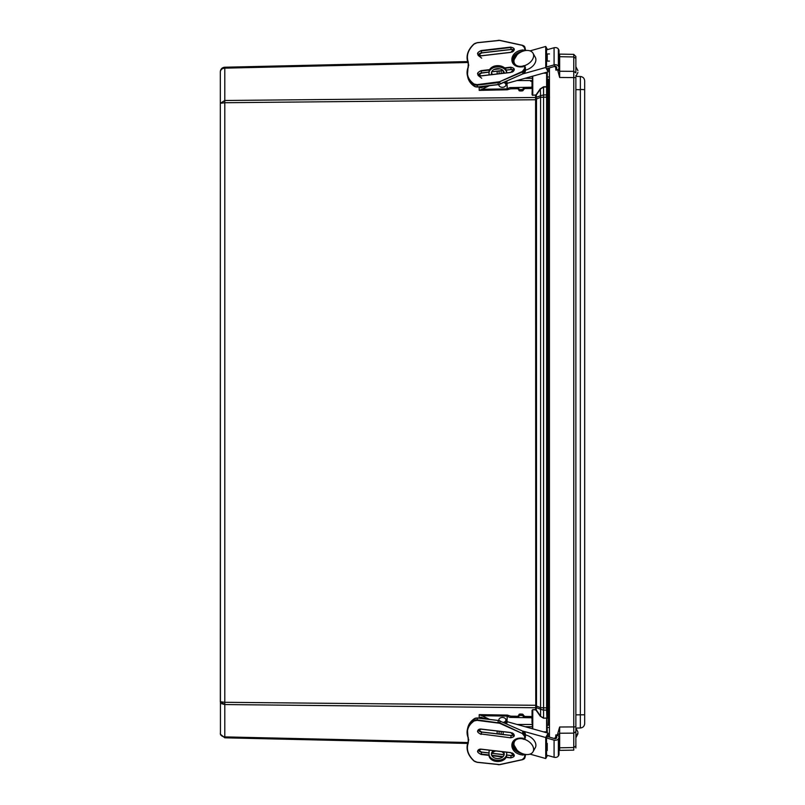 <?xml version="1.0" encoding="UTF-8"?>
<svg xmlns="http://www.w3.org/2000/svg" width="805" height="805" viewBox="0 0 805 805"><rect width="100%" height="100%" fill="white"/><g stroke="black" fill="none" stroke-linecap="round" stroke-linejoin="round"><path stroke-width="1.21" d="M467.645 743.448L224.796 737.813L220.439 734.261L220.329 71.806C220.61 69.049 222.1 67.519 224.796 67.228L223.428 67.469M220.329 103.312L220.329 701.719L224.796 702.302L224.796 102.728L220.329 103.312L224.796 100.494L224.796 68.153C222.1 68.385 220.61 69.602 220.329 71.806L220.419 70.86M220.429 734.18L220.329 733.234C220.61 735.428 222.1 736.645 224.796 736.887L224.796 704.546L220.64 701.93M220.429 734.22L220.651 734.935M223.096 736.585L221.667 735.81M221.637 703.701L224.796 704.546L224.796 702.302L535.758 705.291L535.597 97.667L535.607 95.342L536.331 94.98L532.759 95.191L535.597 95.091M221.596 702.121L221.093 702.041M221.677 102.899L223.146 102.778M223.096 67.6L221.667 68.566M221.325 68.948L220.651 70.105M220.64 70.146L220.329 71.806M532.025 722.749L532.065 710.282L532.769 709.597L535.607 709.688L535.758 705.291L536.482 705.291L536.482 99.74L536.422 99.045L535.697 99.216M467.866 62.508L224.796 68.153L224.796 67.228L467.645 61.583M516.951 80.57L532.407 80.57L532.065 94.759L532.407 82.12M535.597 709.94L532.769 709.597M532.759 728.857L532.759 709.849L532.407 724.47L517.082 724.47M532.065 710.282L532.407 728.756M497.148 733.798L497.148 731.031M497.148 73.969L497.188 71.192M532.407 76.244L532.759 95.191L532.759 76.143M543.576 718.221L546.595 718.07L543.576 718.221L540.316 716.249L536.08 710.231M525.091 726.714L532.407 726.714M535.697 705.814L536.422 705.995L536.321 707.535L535.597 707.364M535.597 97.667L536.321 97.506L536.422 99.045L540.568 97.325L540.568 95.735L543.586 94.93L543.576 86.819L546.615 86.719L547.32 87.463L547.32 95.403L546.595 94.899L546.595 86.97L543.586 87.061L540.568 88.963L536.331 94.98L536.331 97.284L535.607 97.496L224.796 100.494L224.796 102.728L536.482 99.74M532.407 78.327L524.961 78.327M536.08 94.799L540.316 88.791L543.576 86.819M547.32 731.846L546.595 710.131L543.586 710.111L543.586 717.969L540.316 716.249M547.32 708.732L548.406 708.732L548.406 702.674L547.32 702.674L547.32 718.322L546.615 718.322L546.615 731.846L547.239 731.846M536.482 705.291L536.422 705.995L540.568 707.716L540.568 709.296L536.321 707.535L536.331 710.06L540.568 716.068L540.568 709.296L543.586 710.111L543.586 97.174L540.568 97.325L540.568 707.716L546.595 707.897L546.595 94.899L543.586 94.93L543.586 97.174L547.32 97.143L547.32 717.577M540.316 88.791L540.568 95.735L536.331 97.284M547.239 73.185L546.615 73.185L546.615 86.719L547.32 86.719L547.32 73.185M547.32 102.356L548.406 102.356L548.406 96.308L547.32 96.308L547.32 87.463M547.32 709.638L546.595 710.131L546.595 707.897L547.32 707.897M547.32 97.143L547.32 95.403M584.672 80.903L584.672 89.707L584.672 80.903C584.42 78.256 582.981 76.797 580.345 76.495C582.981 76.797 584.42 78.256 584.672 80.903M584.672 723.594C584.42 726.231 582.981 727.7 580.345 727.992C582.981 727.7 584.42 726.231 584.672 723.594L584.672 89.707L580.345 89.395M580.365 77.139L580.345 727.992L575.867 728.072L575.867 737.793L575.867 728.072L577.92 732.037M575.867 75.559L575.867 76.415L580.345 76.495M559.002 56.038L559.656 56.702L573.754 56.944L573.754 54.368L575.806 56.461L573.754 54.368L559.002 54.106L559.656 54.116L559.656 71.253L573.754 71.353L575.867 72.873L575.867 56.511L575.867 58.463L573.754 56.944L573.754 750.129L559.002 750.381M557.161 735.659L559.656 727.006L559.656 747.795L573.754 747.543L575.867 746.024L575.867 747.976L575.867 728.938M559.656 727.006L575.867 726.905L575.867 77.582L559.656 77.481L557.613 69.794M559.002 748.449L559.656 747.795L559.656 750.371L573.754 750.129M557.935 69.512L559.656 71.253L559.656 77.481M554.514 738.557L556.597 735.649M556.597 68.838L554.514 65.93M549.443 67.862L549.443 737.139M549.443 61.1L547.239 61.1L547.239 53.945L549.443 53.945M547.239 72.098L547.239 77.008M547.239 743.397L547.239 750.552M547.239 727.479L547.239 732.902M548.467 706.327L548.467 98.059L549.513 97.626M548.467 725.214L548.467 706.83L549.513 707.263M548.467 98.059L548.467 79.272M504.574 67.892L510.692 67.177C515.462 68.385 515.462 70.156 510.692 72.48L481.138 75.922C476.369 74.704 476.369 72.933 481.138 70.619L489.621 69.633M481.138 55.847C476.369 54.639 476.369 52.868 481.138 50.544L510.692 47.103C515.462 48.32 515.462 50.091 510.692 52.406L481.189 55.847M524.729 50.705L524.598 47.706L522.284 45.372L499.573 40.421L477.083 42.776L474.135 44.044C468.017 49.85 466.075 55.877 468.309 62.146L468.309 67.298C466.075 74.09 468.017 79.665 474.135 84.052L477.083 84.636L499.573 81.748L522.284 71.514L524.598 68.646L524.598 65.648L523.21 65.819L523.21 66.745C508.076 68.968 508.076 51.228 523.21 49.93L523.26 51.087M524.598 50.695L523.21 50.856M524.598 65.648L525.423 67.751M524.639 88.59L530.696 88.5A1.379 0.976 -1.9 0 0 532.065 87.504L532.065 83.418A1.379 0.976 -1.9 0 0 532.065 83.368L532.025 82.15A1.379 0.976 178.1 0 1 532.025 82.17L532.025 86.256A1.379 0.976 -1.9 0 1 530.656 87.252L524.598 87.353L524.639 88.59L523.25 90.08A1.379 0.825 178.4 0 1 521.871 90.925L520.221 90.955A1.379 0.825 178.4 0 1 518.853 90.17A1.379 0.825 178.4 0 1 518.853 90.15L518.812 88.791M510.762 88.822L517.484 88.711L517.444 87.463L510.712 87.574L510.762 88.822L507.19 89.788L506.898 81.104M518.853 89.526L517.484 88.711M507.15 88.882L481.873 89.295L479.206 90.371L507.231 89.788A3.522 2.496 178.1 0 1 510.712 87.574M479.196 90.251L479.196 86.859L480.756 87.856L485.989 86.065M479.196 75.63L479.196 74.02M530.656 81.225A1.379 0.976 178.1 0 1 532.025 82.15L532.065 83.418M523.25 90.08L523.22 88.208L524.598 87.353L517.444 87.463L518.812 88.258M507.19 86.387L507.19 89.788M523.21 88.681A1.379 0.825 178.4 0 1 521.831 89.536L520.181 89.566A1.379 0.825 178.4 0 1 518.812 88.771L518.812 88.278M518.812 88.771A1.379 0.825 178.4 0 1 518.812 88.761L518.853 90.17M481.873 89.295L489.4 85.672M491.775 74.603A6.39 4.518 -0 0 1 491.432 73.134A6.39 4.518 -0 0 1 497.822 68.616A6.39 4.518 -0 0 1 504.222 73.134A6.39 4.518 -0 0 1 504.222 73.154M506.667 72.863L506.637 71.746L506.637 72.873A8.805 6.229 180 0 0 497.641 66.906A8.805 6.229 180 0 0 489.017 73.134A8.805 6.229 180 0 0 489.017 73.275L489.078 74.915M507.11 86.387L507.009 83.348M503.95 73.185A6.39 4.518 180 0 0 504.161 72.51M491.493 72.51A6.39 4.518 180 0 0 492.61 74.503M480.303 73.265L489.017 72.068A8.805 6.229 -0 0 1 489.017 71.886A8.805 6.229 -0 0 1 497.721 65.658A8.805 6.229 -0 0 1 506.637 71.746M503.145 73.275L503.145 70.619L503.145 73.275M545.73 67.228L554.082 64.893A3.3 2.335 -0 0 1 558.368 66.211L558.368 49.065A3.3 2.335 180 0 0 554.082 47.757L546.545 49.86L546.545 66.996M548.165 68.224L548.165 71.836L545.73 67.489L545.73 46.469L547.481 49.598M506.969 83.358L548.165 71.836M523.009 73.849L545.73 67.489M525.423 70.116A10.566 6.953 -29.2 0 0 526.078 69.954A10.566 6.953 -29.2 0 0 535.295 57.316L533.021 53.241A10.566 6.953 -29.2 0 0 520.402 52.335A10.566 6.953 -29.2 0 0 514.566 63.565A10.566 6.953 -29.2 0 0 523.21 66.03M530.002 50.876L545.73 46.469M524.488 65.668A10.566 6.953 -29.2 0 0 533.021 53.241M505.047 81.939A3.522 2.496 -0 0 1 505.912 83.579L505.912 84.817A3.522 2.496 -0 0 1 505.5 85.994A3.522 2.496 -0 0 1 501.535 87.242A3.522 2.496 -0 0 1 498.869 84.817A3.522 2.496 -0 0 1 498.889 84.545M503.749 82.523A3.522 2.496 -0 0 1 505.912 84.817M558.368 66.211L558.771 66.926A3.3 2.335 -0 0 1 559.002 67.791A3.3 2.335 -0 0 1 555.863 70.126L555.752 66.362M555.752 68.566A1.097 0.775 -0 0 0 556.728 67.499L556.315 66.775A1.097 0.775 -0 0 0 554.887 66.342L546.414 68.717M558.368 49.065L558.771 49.789A3.3 2.335 -0 0 1 559.002 50.645L559.002 67.791M489.017 755.372L481.138 754.456C476.369 752.132 476.369 750.361 481.138 749.153L510.692 752.595C515.462 754.909 515.462 756.68 510.692 757.897L506.134 757.364M481.138 734.381C476.369 732.067 476.369 730.296 481.138 729.078L510.692 732.52C515.462 734.844 515.462 736.615 510.692 737.823L481.189 733.989A3.472 2.415 13.1 0 1 477.808 730.749A3.472 2.415 13.1 0 1 480.927 729.058M523.26 753.913L523.21 755.07C508.076 753.772 508.076 736.032 523.21 738.255L523.21 739.181L524.598 739.352L524.598 736.354L522.284 733.486L499.573 723.252L477.083 720.364L474.135 720.948C468.017 725.335 466.075 730.91 468.309 737.702L468.309 742.854C466.075 749.123 468.017 755.15 474.135 760.956L477.083 762.224L499.573 764.579L522.284 759.628L524.598 757.294L524.729 754.295M523.21 754.144L524.598 754.305M525.423 737.249L524.598 739.352M517.484 716.289L510.762 716.178L510.712 717.426L517.444 717.537L517.484 716.289L518.853 715.474M530.696 716.5L524.639 716.41L524.598 717.647L530.656 717.748A1.379 0.976 1.9 0 1 532.025 718.744L532.025 722.83A1.379 0.976 1.9 0 1 532.025 722.85L532.065 717.497A1.379 0.976 -178.1 0 0 530.696 716.5L530.656 717.748M532.025 722.85L532.065 721.612A1.379 0.976 -178.1 0 0 532.065 721.582M485.989 718.935L480.756 717.144L479.196 718.14L479.206 714.629L507.361 715.092L510.762 716.178M479.196 730.98L479.196 729.37M479.196 714.749L481.873 715.705L507.15 716.118L507.231 715.212A3.522 2.496 1.9 0 0 510.712 717.426M518.812 716.209L518.853 714.85A1.379 0.825 1.6 0 1 518.853 714.83A1.379 0.825 1.6 0 1 520.221 714.045L521.871 714.075A1.379 0.825 1.6 0 1 523.25 714.921L524.639 716.41M518.812 716.722L518.812 716.239A1.379 0.825 1.6 0 1 518.812 716.229A1.379 0.825 1.6 0 1 520.181 715.434L521.831 715.464A1.379 0.825 1.6 0 1 523.21 716.319L524.598 717.647L517.444 717.537L518.812 716.742M507.19 715.212L507.19 718.613M495.961 750.954A6.39 4.518 -0 0 0 491.493 754.657M504.161 754.657A6.39 4.518 -0 0 0 501.555 751.608M506.737 752.212L506.637 755.432A8.805 6.229 180 0 1 497.721 761.51A8.805 6.229 180 0 1 489.017 755.281A8.805 6.229 180 0 1 489.017 755.14L489.017 754.184M489.4 719.328L481.873 715.705M506.124 723.544A4.578 3.24 -0 0 0 506.969 721.753L507.15 716.118M506.697 752.212L506.637 755.432M507.009 721.652L507.11 718.613M503.407 751.82A6.39 4.518 180 0 1 504.222 754.033A6.39 4.518 180 0 1 497.822 758.562A6.39 4.518 180 0 1 491.432 754.033A6.39 4.518 180 0 1 493.546 750.683M489.138 750.169L489.017 753.893A8.805 6.229 -0 0 0 489.017 754.033A8.805 6.229 -0 0 0 497.721 760.262A8.805 6.229 -0 0 0 506.637 754.184M503.145 734.492L503.145 731.725L503.145 734.492M555.752 738.648L555.752 736.434A1.097 0.775 180 0 1 556.728 737.501L556.315 738.225A1.097 0.775 180 0 1 554.887 738.668L547.35 736.555L546.545 738.004L546.545 755.14M547.481 755.402L545.73 758.531L545.73 737.511L548.165 733.164L548.165 736.786M530.002 754.124L545.73 758.531M523.21 738.97A10.566 6.953 -150.8 0 0 514.566 741.435A10.566 6.953 -150.8 0 0 523.793 754.074A10.566 6.953 -150.8 0 0 533.021 751.759L535.295 747.684A10.566 6.953 -150.8 0 0 525.423 734.885M523.009 731.151L545.73 737.511M506.969 721.642L548.165 733.164M533.021 751.759A10.566 6.953 -150.8 0 0 524.488 739.332M498.939 720.465A3.522 2.496 180 0 1 498.869 719.952A3.522 2.496 180 0 1 501.535 717.537A3.522 2.496 180 0 1 505.5 718.785A3.522 2.496 180 0 1 505.912 719.952L505.912 721.2A3.522 2.496 180 0 1 504.866 722.971M505.912 719.952A3.522 2.496 180 0 1 503.437 722.337M545.73 754.919L554.082 757.253A3.3 2.335 -0 0 0 558.368 755.935L558.771 755.221A3.3 2.335 -0 0 0 559.002 754.355L559.002 737.219A3.3 2.335 -0 0 0 555.863 734.885L555.752 736.434M558.368 755.935L558.368 738.799A3.3 2.335 180 0 1 554.082 740.117L546.545 738.004M558.368 738.799L558.771 738.074A3.3 2.335 -0 0 0 559.002 737.219M577.92 72.45L575.867 76.415L577.92 72.45M577.92 732.932L575.867 736.937M575.867 66.694L577.92 70.659M536.331 707.756L224.796 704.546M224.796 737.813L224.796 736.887L467.856 742.522M532.769 95.433L532.065 94.759M543.456 731.846L546.615 731.846L546.615 732.731M546.615 72.269L546.615 73.185L543.325 73.185M548.467 96.308A1.097 0.775 -0 0 0 548.406 96.308L548.406 79.272M548.467 702.674L548.467 102.356M548.406 725.214L548.406 708.732A1.097 0.775 -0 0 0 548.467 708.732M575.867 714.86L584.672 714.78M575.867 89.627L580.345 89.707M557.603 735.307L559.656 733.234L573.754 733.134L575.867 731.614M549.443 77.008L547.32 77.008M549.443 727.479L547.32 727.479M495.377 68.958L498.255 68.626M480.927 75.942A3.472 2.415 166.9 0 1 477.808 74.251A3.472 2.415 166.9 0 1 481.189 71.011L481.138 70.619M510.692 67.177L510.732 67.57A3.472 2.415 166.9 0 1 514.113 69.24A3.472 2.415 166.9 0 1 512.071 72.128M489.017 72.993L489.017 72.037L481.632 72.923L481.189 71.011L489.41 70.055M493.978 69.522L499.835 68.838M504.966 68.244L510.732 67.57L511.185 69.482L506.244 70.055M480.927 55.867A3.472 2.415 166.9 0 1 477.808 54.177A3.472 2.415 166.9 0 1 481.189 50.936L481.138 50.544M510.692 47.103L510.732 47.505A3.472 2.415 166.9 0 1 514.113 49.165A3.472 2.415 166.9 0 1 512.071 52.063M480.303 53.2L481.662 52.929L481.189 50.936L510.732 47.505L511.185 49.417L481.632 52.848A3.472 2.415 -13.1 0 0 478.331 55.042M523.25 66.483C517.374 66.795 513.832 65.114 512.624 61.452A11.008 7.678 166.9 0 1 522.827 51.238M524.598 68.646L525.001 65.859M522.284 71.514L522.495 71.967A4.407 3.069 -13.1 0 0 525.001 68.858L525.423 70.669L525.423 67.67M499.573 81.748L522.495 71.967L522.918 73.778A4.407 3.069 -13.1 0 0 525.423 70.669L525.423 70.749M497.882 82.211L498.355 84.525L477.556 86.94L477.134 85.129L497.933 82.704A4.407 3.069 166.9 0 0 499.774 82.201L500.197 84.012L522.827 73.819M477.083 84.636L477.134 85.129A4.407 3.069 -13.1 0 1 473.934 84.495L474.356 86.306A4.407 3.069 -13.1 0 0 477.556 86.94L498.355 84.525A4.407 3.069 -13.1 0 0 500.197 84.012L498.355 84.525M474.135 84.052L473.934 84.495A26.424 18.435 -13.1 0 1 467.403 75.61L467.826 77.421A26.424 18.435 -13.1 0 0 474.356 86.306L474.537 86.417M468.309 67.298L468.027 67.519A26.424 18.435 -13.1 0 0 467.403 75.61L468.339 63.474A13.212 9.217 166.9 0 1 468.087 67.348M468.309 62.146L468.027 62.498A13.212 9.217 166.9 0 1 468.339 63.474M474.135 44.044L473.934 44.154A26.424 18.435 -13.1 0 0 467.403 60.546A26.424 18.435 -13.1 0 0 468.027 62.498L468.47 64.36L467.826 62.357A26.424 18.435 -13.1 0 0 468.45 64.309A13.212 9.217 -13.1 0 1 468.48 64.39M475.524 43.178A4.407 3.069 -13.1 0 0 474.085 44.023M499.573 40.421L522.314 45.342M498.194 40.331A4.407 3.069 166.9 0 1 499.593 40.391M522.284 45.372L522.495 45.382A4.407 3.069 -13.1 0 1 524.941 47.415A4.407 3.069 -13.1 0 1 525.001 47.908L525.423 49.719A4.407 3.069 -13.1 0 0 525.363 49.226L524.941 47.415L522.425 45.281L499.704 40.331L477.093 42.665L473.954 44.023C468.43 49.165 466.246 54.67 467.403 60.546L467.826 62.357M524.598 47.706L525.001 50.645M481.682 72.923L481.632 72.923A3.472 2.415 -13.1 0 0 478.331 75.117M514.033 70.246A3.472 2.415 -13.1 0 0 511.185 69.482L511.447 69.461M502.964 70.438L491.744 71.746L502.964 70.448M514.033 50.172A3.472 2.415 -13.1 0 0 511.185 49.417L511.447 49.387M517.927 54.046A11.008 7.678 -13.1 0 0 512.775 61.965L517.052 54.851M525.363 49.226L525.423 49.799M481.682 78.226L478.069 75.388M506.244 70.065L511.185 69.482M481.682 58.151L478.069 55.314M481.682 52.848L511.185 49.417M530.656 87.252L530.696 88.5M532.065 87.504L532.025 86.256M523.26 89.456L523.22 88.208M479.267 86.849L484.55 86.759M521.871 90.925L521.831 89.536M520.181 89.566L520.221 90.955M501.173 73.507L501.173 70.729M554.082 64.893L554.082 47.757M558.771 66.926L558.771 49.789M502.702 756.962L491.885 755.704M481.138 754.456L481.189 754.064A3.472 2.415 13.1 0 1 477.808 750.824A3.472 2.415 13.1 0 1 480.927 749.133M510.692 757.897L506.305 756.982M503.085 756.609L491.674 755.281M489.017 754.969L481.189 754.064L481.632 752.152L489.048 753.007L481.662 752.071L489.048 752.927M512.061 752.937A3.472 2.415 13.1 0 1 514.113 755.835A3.472 2.415 13.1 0 1 510.732 757.495L511.185 755.583A3.472 2.415 -166.9 0 0 514.033 754.828M510.692 737.823L481.189 733.989L481.632 732.077L511.185 735.518L510.732 737.43A3.472 2.415 13.1 0 0 514.113 735.76A3.472 2.415 13.1 0 0 512.061 732.872M522.827 753.762A11.008 7.678 13.1 0 1 512.624 743.548C513.832 739.886 517.374 738.205 523.25 738.517M524.598 757.294L525.001 754.355M522.284 759.628L522.495 759.618A4.407 3.069 -166.9 0 0 524.941 757.586A4.407 3.069 -166.9 0 0 525.001 757.092L525.423 755.201M499.573 764.579L522.314 759.658M499.593 764.609A4.407 3.069 13.1 0 1 498.194 764.669M474.135 760.956L473.934 760.846A26.424 18.435 -166.9 0 1 467.403 744.454L468.762 739.715M474.085 760.977A4.407 3.069 -166.9 0 0 475.524 761.822M468.309 742.854L468.027 742.502A26.424 18.435 -166.9 0 0 467.403 744.454C466.246 750.33 468.43 755.835 473.954 760.977L477.093 762.335L499.704 764.669L522.425 759.719L524.941 757.586L525.363 755.774A4.407 3.069 -166.9 0 0 525.423 755.281L525.363 755.774M468.309 737.702L468.027 737.481A26.424 18.435 -166.9 0 1 467.403 729.39L467.826 727.579L474.537 718.583M468.087 737.652A13.212 9.217 13.1 0 1 468.339 741.526A13.212 9.217 13.1 0 1 468.027 742.502L468.45 740.691A26.424 18.435 -166.9 0 0 467.826 742.643M474.135 720.948L473.934 720.505A26.424 18.435 -166.9 0 0 467.403 729.39L468.339 741.526M477.083 720.364L477.134 719.871A4.407 3.069 -166.9 0 0 473.934 720.505L474.356 718.694A26.424 18.435 -166.9 0 0 467.826 727.579M497.882 722.789L477.134 719.871L477.556 718.06A4.407 3.069 -166.9 0 0 474.356 718.694L477.596 717.959L498.355 720.475L497.933 722.296A4.407 3.069 13.1 0 1 499.774 722.799L499.573 723.252M522.284 733.486L499.774 722.799L500.197 720.988A4.407 3.069 -166.9 0 0 498.355 720.475L477.556 718.06L498.355 720.475M524.598 736.354L525.001 736.142A4.407 3.069 -166.9 0 0 522.495 733.033L522.918 731.222L498.396 720.374L522.827 731.182M525.001 739.141L525.423 734.331A4.407 3.069 -166.9 0 0 522.918 731.222L525.423 734.291L525.423 737.33M478.331 749.958A3.472 2.415 -166.9 0 0 481.632 752.152L478.351 749.938M492.036 753.359L504.141 754.768L492.036 753.359M511.185 755.583L506.647 755.06L511.225 755.593M478.331 729.883A3.472 2.415 -166.9 0 0 481.632 732.077L511.185 735.518A3.472 2.415 -166.9 0 0 514.033 734.754M517.052 750.149L512.785 743.025A11.008 7.678 -166.9 0 0 517.927 750.954M481.632 752.142L480.303 751.8M481.632 732.077L480.303 731.735M532.025 718.744L532.065 717.497M484.55 718.241L479.267 718.151M520.221 714.045L520.181 715.434M521.831 715.464L521.871 714.075M523.22 716.792L523.26 715.544M523.21 716.319L523.25 714.921M506.969 721.753L506.969 722.991M501.173 734.271L501.173 731.493M554.082 757.253L554.082 740.117M558.771 755.221L558.771 738.074M220.329 733.234L220.439 734.261M549.443 79.272L547.32 79.272M547.32 725.214L549.443 725.214M514.113 69.24L510.702 72.4L481.159 75.831L477.808 74.251M514.113 49.165L510.702 52.325L481.159 55.766L477.808 54.177M489.017 72.148L481.662 73.003L478.351 75.127M506.275 70.136L511.215 69.562L514.023 70.266M503.034 70.518L491.704 71.836M514.023 50.202L511.215 49.497L481.662 52.929L478.351 55.062M467.826 77.421L474.417 86.397L477.596 87.041L498.396 84.626L522.908 73.889L525.423 70.709L525.423 67.711M468.762 65.285L468.46 64.34M489.017 73.134L489.017 71.886M499.09 73.748L499.09 70.971M514.566 63.565L515.391 65.034M514.113 755.835L510.702 752.675L481.159 749.234L477.808 750.824M514.113 735.76L510.702 732.6L481.159 729.169L477.808 730.749M492.097 753.279L504.151 754.688M506.647 754.979L511.215 755.503L514.023 754.798M514.023 734.734L511.215 735.438L481.662 731.997L478.351 729.873M525.423 737.289L525.423 734.291M518.853 714.83L518.812 716.229M489.017 755.281L489.017 754.033M499.09 734.029L499.09 731.252M514.566 741.435L515.391 739.966M498.869 719.952L498.869 720.455M575.867 737.793L577.92 733.828"/></g></svg>
